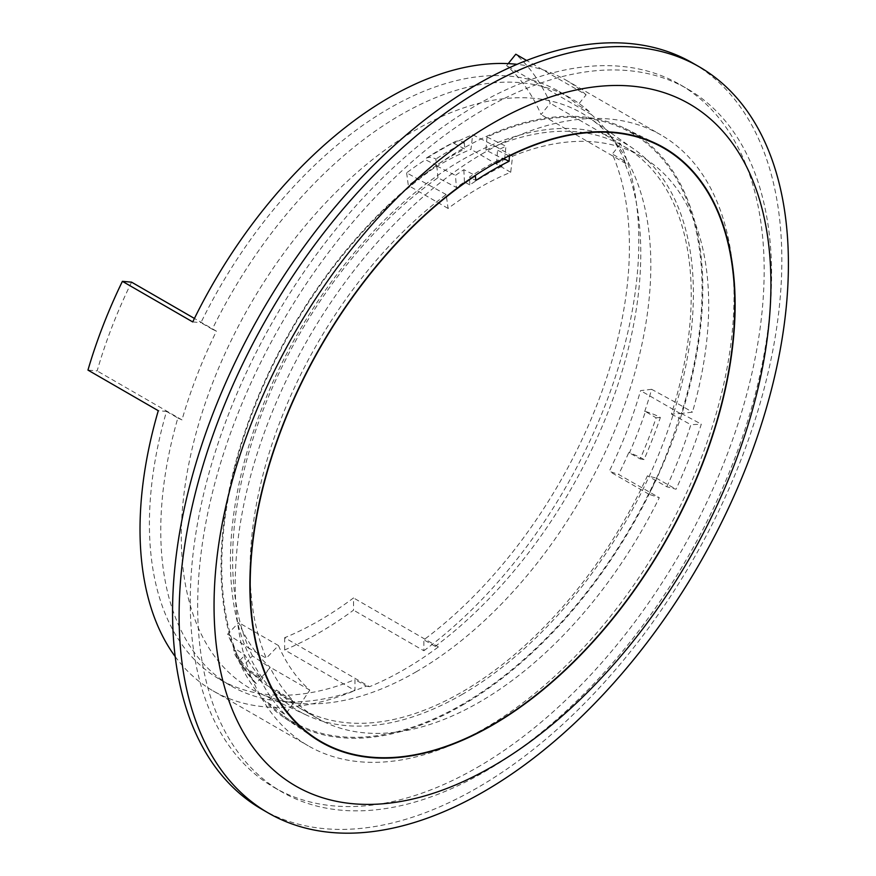 <?xml version="1.0" encoding="UTF-8"?>
<svg xmlns="http://www.w3.org/2000/svg" width="876" height="876" viewBox="0 0 876 876"><rect width="100%" height="100%" fill="white"/><g stroke="black" fill="none" stroke-linecap="round" stroke-linejoin="round"><path stroke-width="0.66" stroke-dasharray="4.38 3.29" d="M416.056 671.892A332.004 191.68 120 0 0 620.361 416.407A332.004 191.68 120 0 0 617.35 145.088A332.004 191.68 120 0 0 590.238 118.49A332.004 191.68 120 0 0 416.056 129.725A332.004 191.68 120 0 0 196.969 429.919A332.004 191.68 120 0 0 258.65 692.807A332.004 191.68 120 0 0 295.256 702.99A332.004 191.68 120 0 0 416.056 671.892M461.915 694.58A327.372 189.008 120 0 0 673.48 413.636A327.372 189.008 120 0 0 633.666 148.909A327.372 189.008 120 0 0 461.915 159.98A327.372 189.008 120 0 0 245.882 455.991A327.372 189.008 120 0 0 306.709 715.21A327.372 189.008 120 0 0 461.915 694.58M570.484 98.035A339.417 195.961 120 0 0 400.77 114.844A339.417 195.961 120 0 0 212.288 329.223L200.933 322.664A339.417 195.961 -60 0 1 389.415 108.285A339.417 195.961 -60 0 1 559.129 91.476L570.484 98.035A339.417 195.961 120 0 1 589.252 111.591L591.475 114.614A337.873 195.074 -60 0 1 608.809 133.59A337.873 195.074 -60 0 1 625.924 163.615L623.69 160.582A339.417 195.961 120 0 1 435.208 646.368L438.394 646.926A337.873 195.074 -60 0 1 403.956 669.691A337.873 195.074 -60 0 1 369.519 686.696L284.656 637.706A337.873 195.074 120 0 0 319.094 620.701A337.873 195.074 120 0 0 353.532 597.936L353.532 610.156A352.7 203.626 120 0 1 319.094 632.8A352.7 203.626 120 0 1 284.656 649.926L354.977 690.529L354.977 679.579A339.417 195.961 -60 0 1 219.712 679.371A339.417 195.961 -60 0 1 166.495 411.435L158.282 410.702M461.915 705.432A340.655 196.673 120 0 0 686.28 398.974A340.655 196.673 120 0 0 625.223 128.531A340.655 196.673 120 0 0 461.915 149.139A340.655 196.673 120 0 0 241.283 443.059A340.655 196.673 120 0 0 284.853 718.079A340.655 196.673 120 0 0 461.915 705.432M484.636 152.413A352.7 203.626 120 0 0 254.215 463.218A352.7 203.626 120 0 0 308.286 745.837A352.7 203.626 120 0 0 484.636 728.372A352.7 203.626 120 0 0 715.046 417.567A352.7 203.626 120 0 0 660.975 134.948A352.7 203.626 120 0 0 484.636 152.413M175.178 656.54A352.7 203.626 120 0 0 213.065 690.868A352.7 203.626 120 0 0 354.977 690.529M484.636 771.745A405.818 234.297 120 0 0 749.747 414.14A405.818 234.297 120 0 0 687.54 88.947A405.818 234.297 120 0 0 484.636 109.04A405.818 234.297 120 0 0 219.515 466.656A405.818 234.297 120 0 0 281.722 791.849A405.818 234.297 120 0 0 484.636 771.745M477.201 767.464A405.818 234.297 120 0 0 742.322 409.848A405.818 234.297 120 0 0 680.115 84.654A405.818 234.297 120 0 0 477.201 104.759A405.818 234.297 120 0 0 212.091 462.375A405.818 234.297 120 0 0 274.298 787.557A405.818 234.297 120 0 0 477.201 767.464M261.793 809.227A430.839 248.74 120 0 0 477.201 787.885A430.839 248.74 120 0 0 758.66 408.227A430.839 248.74 120 0 0 692.62 62.995M166.495 411.435L177.85 417.983A339.417 195.961 120 0 0 231.067 685.93A339.417 195.961 120 0 0 277.276 700.909A339.417 195.961 120 0 0 366.332 686.127L354.977 679.579M623.69 160.582L612.335 154.023A339.417 195.961 -60 0 1 423.853 639.808L423.853 650.758L353.532 610.156M435.208 646.368L423.853 639.808M508.222 63.63L506.624 65.623A337.873 195.074 120 0 1 541.061 114.614L550.227 103.215A352.7 203.626 120 0 0 515.789 54.213M284.656 637.706L284.656 649.926M423.853 650.758A352.7 203.626 120 0 0 620.547 143.806L550.227 103.215M589.252 111.591L577.897 105.032L586.11 94.816L526.607 60.466M586.11 94.816A352.7 203.626 120 0 0 565.765 79.979A352.7 203.626 120 0 0 517.092 64.331M131.575 282.16A337.873 195.074 120 0 0 97.137 370.92L87.961 370.099M559.129 91.476A339.417 195.961 -60 0 1 577.897 105.032M177.85 417.983L181.989 419.911A337.873 195.074 -60 0 1 216.427 331.15L212.288 329.223M369.519 686.696L366.332 686.127M181.989 419.911L97.137 370.92M438.394 646.926L353.532 597.936M620.547 143.806L612.335 154.023M625.924 163.615L541.061 114.614M591.475 114.614L506.624 65.623M192.72 321.93L200.933 322.664M216.427 331.15L194.428 318.448M299.493 705.421L309.786 690.113A305.757 176.525 -60 0 1 278.469 645.557L266.304 658.194A324.284 187.223 -60 0 1 446.191 194.549L448.074 208.433A305.757 176.525 -60 0 1 510.708 172.276L512.58 156.213A324.284 187.223 -60 0 1 641.528 156.53A324.284 187.223 -60 0 1 692.478 412.147L680.313 413.56A305.757 176.525 -60 0 1 648.996 494.272L659.289 497.699A324.284 187.223 -60 0 1 479.391 702.147A324.284 187.223 -60 0 1 317.243 718.21A324.284 187.223 -60 0 1 299.493 705.421L282.028 695.336A324.284 187.223 -60 0 1 276.411 690.025L294.205 701.862L285.346 714.805A341.498 197.166 120 0 1 271.571 698.271A341.498 197.166 120 0 1 260.095 678.9L270.136 667.622A325.664 188.022 120 0 0 281.076 686.105A325.664 188.022 120 0 0 294.205 701.862M276.411 690.025L267.629 702.453A339.636 196.093 -60 0 0 283.912 716.207A339.636 196.093 -60 0 0 656.212 478.11L647.43 475.81A324.284 187.223 -60 0 1 641.812 487.614A324.284 187.223 -60 0 1 461.915 692.062A324.284 187.223 -60 0 1 299.778 708.126A324.284 187.223 -60 0 1 282.028 695.336L260.665 681.112A322.631 186.27 -60 0 1 250.514 670.928L260.96 677.871A323.441 186.741 120 0 1 245.006 655.182L234.593 648.284A322.631 186.27 -60 0 1 227.64 634.125L248.828 648.109A324.284 187.223 -60 0 1 428.725 184.453A324.284 187.223 -60 0 1 437.945 177.795L456.429 187.464L455.454 175.397A341.498 197.166 120 0 1 463.853 169.703L475.263 175.43M666.8 486.749A325.664 188.022 120 0 0 679.929 455.827A325.664 188.022 120 0 0 690.868 424.707L701.293 424.17A341.498 197.166 120 0 1 689.817 456.801A341.498 197.166 120 0 1 676.053 489.224L666.8 486.749L647.43 475.81M249.78 671.914A21.659 17.367 -41.4 0 0 253.394 681.068L243.846 668.935L235.491 655.62A21.659 16.721 -29.2 0 1 233.804 649.193A323.879 186.993 120 0 0 241.305 661.15A323.879 186.993 120 0 0 249.78 671.914L250.514 670.928M235.491 655.62A21.659 16.721 -29.2 0 0 239.849 660.274A330.832 191.012 120 0 0 247.514 672.494A330.832 191.012 120 0 0 256.164 683.488L260.96 677.871M645.481 411.512A21.659 5.76 -161.2 0 1 660.362 417.491A330.832 191.012 120 0 1 652.697 438.558A330.832 191.012 120 0 1 644.046 459.55A21.659 3.373 -156.4 0 0 629.505 452.684A323.879 186.993 120 0 0 637.98 432.142A323.879 186.993 120 0 0 645.481 411.512L656.124 417.819A323.441 186.741 120 0 1 640.17 458.936L628.782 452.531A322.631 186.27 -60 0 1 618.62 474.442L659.289 497.699M644.692 411.523A322.631 186.27 -60 0 0 651.645 389.327L675.013 402.062A324.284 187.223 -60 0 1 671.399 414.041L681.32 413.406A339.636 196.093 -60 0 0 623.132 128.662A339.636 196.093 -60 0 0 487.023 136.995L485.884 150.114L504.576 159.673A325.664 188.022 120 0 0 496.561 163.484L502.025 166.287L502.506 158.063A335.826 193.892 120 0 0 485.939 166.955A335.826 193.892 120 0 0 469.372 177.182L475.898 180.456M502.506 158.063L503.656 158.622M485.884 150.114A324.284 187.223 -60 0 1 495.115 146.128L472.668 134.696A322.631 186.27 -60 0 0 453.834 143.303L453.834 142.284A323.879 186.993 120 0 0 439.642 149.971A323.879 186.993 120 0 0 425.451 158.676L425.451 159.695L436.368 165.345L435.909 159.027C431.791 156.968 428.298 156.848 425.451 158.676L453.834 142.284C456.692 140.456 460.174 140.576 464.302 142.646A330.832 191.012 120 0 0 450.111 150.344A330.832 191.012 120 0 0 435.909 159.027M453.834 143.303L464.762 148.953A323.441 186.741 120 0 0 450.56 156.64A323.441 186.741 120 0 0 436.368 165.345M502.025 166.287A326.069 188.252 120 0 0 485.939 174.915A326.069 188.252 120 0 0 469.854 184.858L469.372 177.182M671.399 414.041L690.868 424.707M651.645 389.327L640.564 390.619A305.757 176.525 -60 0 1 609.247 471.321L618.62 474.442M629.505 452.684L628.782 452.531M648.996 494.272L609.247 471.321M680.313 413.56L640.564 390.619M437.945 177.795L436.817 165.98A339.636 196.093 -60 0 0 242.521 666.745L252.441 655.916L270.136 667.622M252.441 655.916A324.284 187.223 -60 0 1 248.828 648.109L266.304 658.194M260.665 681.112L270.038 667.162A305.757 176.525 -60 0 1 238.721 622.617L227.64 634.125M233.804 649.193L234.593 648.284M278.469 645.557L238.721 622.617M309.786 690.113L270.038 667.162M512.58 156.213L495.115 146.128A324.284 187.223 -60 0 1 624.062 146.445A324.284 187.223 -60 0 1 675.013 402.062L692.478 412.147M446.191 194.549L406.617 172.835A322.631 186.27 -60 0 1 425.451 159.695M469.854 184.858L464.433 182.033A325.664 188.022 120 0 0 456.429 187.464M242.521 666.745L260.095 678.9M267.629 702.453L285.346 714.805M656.212 478.11L676.053 489.224M681.32 413.406L701.293 424.17M487.023 136.995L505.934 146.248A341.498 197.166 120 0 0 497.546 150.245L509.011 155.884M436.817 165.98L455.454 175.397M406.617 172.835L408.325 185.482A305.757 176.525 -60 0 1 470.959 149.325L472.668 134.696M448.074 208.433L408.325 185.482M510.708 172.276L470.959 149.325M464.302 142.646L464.762 148.953M496.561 163.484L497.546 150.245M464.433 182.033L463.853 169.703M504.576 159.673L505.934 146.248M644.046 459.55L640.17 458.936M660.362 417.491L656.124 417.819M239.849 660.274L245.006 655.182M253.394 681.068A21.659 17.367 -41.4 0 0 256.164 683.488M633.666 148.909L590.238 118.49M625.223 128.531L656.978 144.014M617.35 145.088L608.809 133.59M213.065 690.868L308.286 745.837M680.115 84.654L687.54 88.947M219.712 679.371L231.067 685.93M274.298 787.557L281.722 791.849M565.765 79.979L660.975 134.948M295.256 702.99L277.276 700.909M284.853 718.079L314.145 737.844M306.709 715.21L258.65 692.807M317.243 718.21L299.778 708.126M283.912 716.207L304.443 730.529M623.132 128.662L645.798 139.273M641.528 156.53L624.062 146.445"/><path stroke-width="1.31" d="M492.498 725.098A343.129 198.107 120 0 0 718.484 416.418A343.129 198.107 120 0 0 656.978 144.014A343.129 198.107 120 0 0 492.498 164.776A343.129 198.107 120 0 0 270.257 460.82A343.129 198.107 120 0 0 314.145 737.844A343.129 198.107 120 0 0 492.498 725.098M517.092 64.331A352.7 203.626 120 0 0 389.415 97.444A352.7 203.626 120 0 0 192.72 321.93L122.399 281.338A352.7 203.626 120 0 0 87.961 370.099L158.282 410.702A352.7 203.626 120 0 0 175.178 656.54M699.179 66.773L692.62 62.995A430.839 248.74 120 0 0 477.201 84.326A430.839 248.74 120 0 0 195.753 463.984A430.839 248.74 120 0 0 261.793 809.227L268.341 813.005A430.839 248.74 120 0 0 483.76 791.674A430.839 248.74 120 0 0 765.219 412.016A430.839 248.74 120 0 0 699.179 66.773A430.839 248.74 120 0 0 483.76 88.115A430.839 248.74 120 0 0 202.301 467.773A430.839 248.74 120 0 0 268.341 813.005M492.498 123.417A393.773 227.344 120 0 0 214.051 605.688A393.773 227.344 120 0 0 492.498 766.456A393.773 227.344 120 0 0 770.935 284.174A393.773 227.344 120 0 0 492.498 123.417M526.607 60.466L515.789 54.213L508.222 63.63M194.428 318.448L131.575 282.16L122.399 281.338M503.656 158.622L509.087 161.293A336.472 194.264 120 0 0 492.498 170.207A336.472 194.264 120 0 0 475.898 180.456L475.263 175.43M509.087 161.293L509.394 156.07A342.658 197.834 -60 0 1 655.138 143.653A342.658 197.834 -60 0 1 663.822 543.854A342.658 197.834 -60 0 1 312.907 736.431A342.658 197.834 -60 0 1 267.706 470.281A342.658 197.834 -60 0 1 475.591 175.594M304.443 730.529L312.907 736.431M645.798 139.273L655.138 143.653"/></g></svg>
